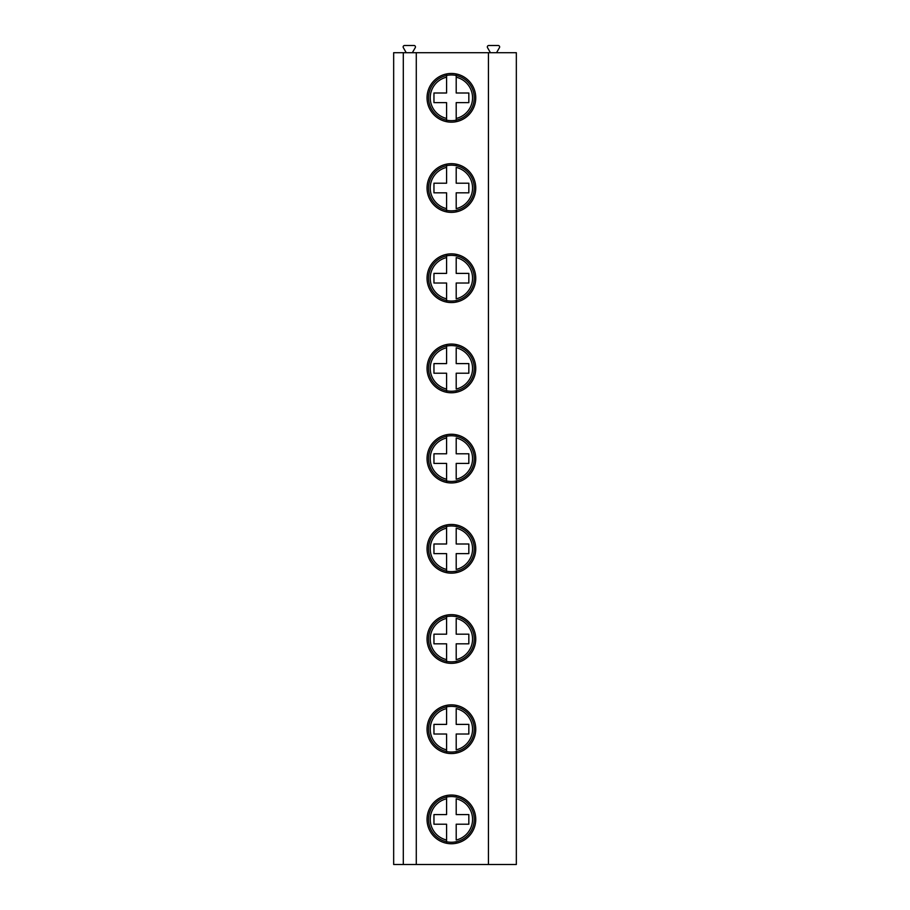 <?xml version="1.0" encoding="UTF-8"?>
<svg xmlns="http://www.w3.org/2000/svg" width="910" height="910" viewBox="0 0 910 910"><rect width="100%" height="100%" fill="white"/><g stroke="black" fill="none" stroke-linecap="round" stroke-linejoin="round"><path stroke-width="1.36" d="M403.301 864.5L403.301 52.712L393.666 52.712L393.666 864.5L516.334 864.5L516.334 52.712L488.431 52.712L488.431 864.5M403.301 52.712L416.279 52.712L416.279 864.5M416.279 52.712L488.431 52.712M475.748 97.814A24.354 24.354 0 0 0 451.394 73.46A24.354 24.354 0 0 0 427.04 97.814A24.354 24.354 0 0 0 451.394 122.168A24.354 24.354 0 0 0 475.748 97.814M475.748 188.017A24.354 24.354 0 0 0 451.394 163.663A24.354 24.354 0 0 0 427.04 188.017A24.354 24.354 0 0 0 451.394 212.371A24.354 24.354 0 0 0 475.748 188.017M475.748 278.21A24.354 24.354 0 0 0 451.394 253.856A24.354 24.354 0 0 0 427.04 278.21A24.354 24.354 0 0 0 451.394 302.564A24.354 24.354 0 0 0 475.748 278.21M475.748 368.413A24.354 24.354 0 0 0 451.394 344.06A24.354 24.354 0 0 0 427.04 368.413A24.354 24.354 0 0 0 451.394 392.767A24.354 24.354 0 0 0 475.748 368.413M475.748 458.606A24.354 24.354 0 0 0 451.394 434.252A24.354 24.354 0 0 0 427.04 458.606A24.354 24.354 0 0 0 451.394 482.96A24.354 24.354 0 0 0 475.748 458.606M475.748 548.81A24.354 24.354 0 0 0 451.394 524.456A24.354 24.354 0 0 0 427.04 548.81A24.354 24.354 0 0 0 451.394 573.163A24.354 24.354 0 0 0 475.748 548.81M475.748 639.002A24.354 24.354 0 0 0 451.394 614.648A24.354 24.354 0 0 0 427.04 639.002A24.354 24.354 0 0 0 451.394 663.356A24.354 24.354 0 0 0 475.748 639.002M475.748 729.206A24.354 24.354 0 0 0 451.394 704.852A24.354 24.354 0 0 0 427.04 729.206A24.354 24.354 0 0 0 451.394 753.56A24.354 24.354 0 0 0 475.748 729.206M475.748 819.398A24.354 24.354 0 0 0 451.394 795.044A24.354 24.354 0 0 0 427.04 819.398A24.354 24.354 0 0 0 451.394 843.752A24.354 24.354 0 0 0 475.748 819.398M412.344 52.712L415.267 47.661A1.445 1.445 0 0 0 414.016 45.5L404.586 45.5A1.445 1.445 0 0 0 403.335 47.661L406.247 52.712M496.53 52.712L499.453 47.661A1.445 1.445 0 0 0 498.202 45.5L488.772 45.5A1.445 1.445 0 0 0 487.521 47.661L490.433 52.712M474.247 97.814A22.852 22.852 0 0 1 451.394 120.666A22.852 22.852 0 0 1 428.542 97.814A22.852 22.852 0 0 1 451.394 74.961A22.852 22.852 0 0 1 474.247 97.814M446.582 75.473L446.582 93.002L433.956 93.002L433.956 102.625L446.582 102.625L446.582 120.154M446.582 120.894L446.582 118.425A21.169 21.169 0 0 1 446.582 77.202L446.582 74.734M456.206 120.154L456.206 102.625L468.832 102.625L468.832 93.002L456.206 93.002L456.206 75.473M456.206 74.734L456.206 77.202A21.169 21.169 0 0 1 456.206 118.425L456.206 120.894M474.247 188.017A22.852 22.852 0 0 1 451.394 210.858A22.852 22.852 0 0 1 428.542 188.017A22.852 22.852 0 0 1 451.394 165.165A22.852 22.852 0 0 1 474.247 188.017M446.582 165.677L446.582 183.206L433.956 183.206L433.956 192.829L446.582 192.829L446.582 210.346M446.582 211.086L446.582 208.629A21.169 21.169 0 0 1 446.582 167.406L446.582 164.938M456.206 164.938L456.206 165.677M456.206 210.346L456.206 211.086M456.206 167.406L456.206 183.206L468.832 183.206L468.832 192.829L456.206 192.829L456.206 208.629A21.169 21.169 0 0 0 456.206 167.406M474.247 278.21A22.852 22.852 0 0 1 451.394 301.062A22.852 22.852 0 0 1 428.542 278.21A22.852 22.852 0 0 1 451.394 255.357A22.852 22.852 0 0 1 474.247 278.21M446.582 255.869L446.582 273.398L433.956 273.398L433.956 283.021L446.582 283.021L446.582 300.55M446.582 301.29L446.582 298.821A21.169 21.169 0 0 1 446.582 257.598L446.582 255.141M456.206 255.141L456.206 255.869M456.206 300.55L456.206 301.29M456.206 257.598L456.206 273.398L468.832 273.398L468.832 283.021L456.206 283.021L456.206 298.821A21.169 21.169 0 0 0 456.206 257.598M474.247 368.413A22.852 22.852 0 0 1 451.394 391.254A22.852 22.852 0 0 1 428.542 368.413A22.852 22.852 0 0 1 451.394 345.561A22.852 22.852 0 0 1 474.247 368.413M446.582 346.073L446.582 363.602L433.956 363.602L433.956 373.225L446.582 373.225L446.582 390.743M446.582 391.482L446.582 389.025A21.169 21.169 0 0 1 446.582 347.802L446.582 345.334M456.206 345.334L456.206 346.073M456.206 390.743L456.206 391.482M456.206 347.802L456.206 363.602L468.832 363.602L468.832 373.225L456.206 373.225L456.206 389.025A21.169 21.169 0 0 0 456.206 347.802M474.247 458.606A22.852 22.852 0 0 1 451.394 481.458A22.852 22.852 0 0 1 428.542 458.606A22.852 22.852 0 0 1 451.394 435.753A22.852 22.852 0 0 1 474.247 458.606M446.582 436.265L446.582 453.794L433.956 453.794L433.956 463.417L446.582 463.417L446.582 480.946M446.582 481.686L446.582 479.217A21.169 21.169 0 0 1 446.582 437.994L446.582 435.537M456.206 435.537L456.206 436.265M456.206 480.946L456.206 481.686M456.206 437.994L456.206 453.794L468.832 453.794L468.832 463.417L456.206 463.417L456.206 479.217A21.169 21.169 0 0 0 456.206 437.994M474.247 548.81A22.852 22.852 0 0 1 451.394 571.662A22.852 22.852 0 0 1 428.542 548.81A22.852 22.852 0 0 1 451.394 525.957A22.852 22.852 0 0 1 474.247 548.81M446.582 526.469L446.582 543.998L433.956 543.998L433.956 553.621L446.582 553.621L446.582 571.139M446.582 571.878L446.582 569.421A21.169 21.169 0 0 1 446.582 528.198L446.582 525.73M456.206 525.73L456.206 526.469M456.206 571.139L456.206 571.878M456.206 528.198L456.206 543.998L468.832 543.998L468.832 553.621L456.206 553.621L456.206 569.421A21.169 21.169 0 0 0 456.206 528.198M474.247 639.002A22.852 22.852 0 0 1 451.394 661.854A22.852 22.852 0 0 1 428.542 639.002A22.852 22.852 0 0 1 451.394 616.15A22.852 22.852 0 0 1 474.247 639.002M446.582 616.661L446.582 634.19L433.956 634.19L433.956 643.814L446.582 643.814L446.582 661.342M446.582 662.082L446.582 659.613A21.169 21.169 0 0 1 446.582 618.39L446.582 615.933M456.206 615.933L456.206 616.661M456.206 661.342L456.206 662.082M456.206 618.39L456.206 634.19L468.832 634.19L468.832 643.814L456.206 643.814L456.206 659.613A21.169 21.169 0 0 0 456.206 618.39M474.247 729.206A22.852 22.852 0 0 1 451.394 752.058A22.852 22.852 0 0 1 428.542 729.206A22.852 22.852 0 0 1 451.394 706.353A22.852 22.852 0 0 1 474.247 729.206M446.582 706.865L446.582 724.394L433.956 724.394L433.956 734.017L446.582 734.017L446.582 751.546M446.582 752.274L446.582 749.817A21.169 21.169 0 0 1 446.582 708.594L446.582 706.126M456.206 706.126L456.206 706.865M456.206 751.546L456.206 752.274M456.206 708.594L456.206 724.394L468.832 724.394L468.832 734.017L456.206 734.017L456.206 749.817A21.169 21.169 0 0 0 456.206 708.594M474.247 819.398A22.852 22.852 0 0 1 451.394 842.25A22.852 22.852 0 0 1 428.542 819.398A22.852 22.852 0 0 1 451.394 796.546A22.852 22.852 0 0 1 474.247 819.398M446.582 797.058L446.582 814.587L433.956 814.587L433.956 824.21L446.582 824.21L446.582 841.739M446.582 842.478L446.582 840.01A21.169 21.169 0 0 1 446.582 798.787L446.582 796.33M456.206 796.33L456.206 797.058M456.206 841.739L456.206 842.478M456.206 798.787L456.206 814.587L468.832 814.587L468.832 824.21L456.206 824.21L456.206 840.01A21.169 21.169 0 0 0 456.206 798.787"/></g></svg>
